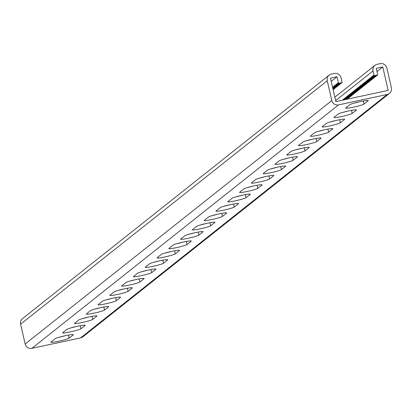 <?xml version="1.0" encoding="UTF-8"?>
<svg xmlns="http://www.w3.org/2000/svg" width="412" height="412" viewBox="0 0 412 412"><rect width="100%" height="100%" fill="white"/><g stroke="black" fill="none" stroke-linecap="round" stroke-linejoin="round"><path stroke-width="0.62" d="M376.975 71.549L382.774 66.945L376.233 68.346L377.758 74.943L374.122 75.72L373.653 75.195L373.535 76.189L373.066 75.664L372.942 76.658L372.474 76.132L372.355 77.126L371.887 76.601L371.763 77.595L371.294 77.07L371.176 78.059L370.707 77.533L370.584 78.527L370.115 78.002L369.997 78.996L369.528 78.471L369.404 79.465L368.936 78.939L368.817 79.933L368.349 79.408L368.225 80.402L367.756 79.876L367.638 80.87L367.169 80.345L367.046 81.339L366.577 80.814L366.459 81.808L365.99 81.282L365.866 82.276L365.398 81.751L365.279 82.745L364.811 82.22L364.687 83.209L364.218 82.683L364.1 83.677L363.631 83.152L363.508 84.146L363.039 83.621L362.921 84.615L362.452 84.089L362.328 85.083L361.86 84.558L361.741 85.552L361.273 85.026L361.149 86.02L360.68 85.495L360.562 86.489L360.093 85.964L359.97 86.958L359.501 86.432L359.382 87.426L358.914 86.901L358.79 87.89L358.322 87.37L358.203 88.359L357.734 87.833L357.611 88.827L357.142 88.302L357.024 89.296L356.555 88.771L356.432 89.765L355.963 89.239L355.844 90.233L355.376 89.708L355.252 90.702L354.784 90.177L354.665 91.17L354.191 90.645L354.073 91.639L353.604 91.114L353.486 92.108L353.012 91.582L352.893 92.576L352.425 92.051L352.306 93.04L351.833 92.515L351.714 93.509L351.245 92.983L351.127 93.977L350.653 93.452L350.535 94.446L350.066 93.921L349.948 94.915L349.474 94.389L349.355 95.383L348.887 94.858L348.768 95.852L348.294 95.326L348.176 96.32L347.707 95.795L347.589 96.789L347.115 96.264L346.997 97.258L346.528 96.732L346.41 97.726L345.936 97.201L345.817 98.19L345.349 97.665L345.23 98.659L344.756 98.133L344.638 99.127L344.169 98.602L344.051 99.596L343.577 99.071L343.469 99.982M377.212 75.061L377.165 75.411L373.535 76.189M376.619 75.525L376.578 75.88L372.942 76.658M376.032 75.993L375.986 76.349L372.355 77.126M375.44 76.462L375.399 76.812L371.763 77.595M374.853 76.931L374.807 77.281L371.176 78.059M374.261 77.399L374.22 77.75L370.584 78.527M373.674 77.868L373.627 78.218L369.997 78.996M373.081 78.337L373.04 78.687L369.404 79.465M372.494 78.805L372.448 79.155L368.817 79.933M371.902 79.274L371.861 79.624L368.225 80.402M371.315 79.743L371.269 80.093L367.638 80.87M370.723 80.211L370.682 80.561L367.046 81.339M370.136 80.675L370.089 81.03L366.459 81.808M369.543 81.143L369.502 81.499L365.866 82.276M368.956 81.612L368.91 81.962L365.279 82.745M368.364 82.081L368.323 82.431L364.687 83.209M367.777 82.549L367.731 82.9L364.1 83.677M367.185 83.018L367.144 83.368L363.508 84.146M366.598 83.487L366.551 83.837L362.921 84.615M366.005 83.955L365.964 84.305L362.328 85.083M365.418 84.424L365.372 84.774L361.741 85.552M364.826 84.893L364.785 85.243L361.149 86.02M364.239 85.361L364.193 85.711L360.562 86.489M363.647 85.825L363.605 86.18L359.97 86.958M363.054 86.293L363.013 86.649L359.382 87.426M362.467 86.762L362.426 87.112L358.79 87.89M361.875 87.231L361.834 87.581L358.203 88.359M361.288 87.699L361.247 88.05L357.611 88.827M360.696 88.168L360.654 88.518L357.024 89.296M360.109 88.637L360.067 88.987L356.432 89.765M359.516 89.105L359.475 89.456L355.844 90.233M358.929 89.574L358.888 89.924L355.252 90.702M358.337 90.043L358.296 90.393L354.665 91.17M357.75 90.511L357.709 90.861L354.073 91.639M357.158 90.975L357.116 91.33L353.486 92.108M356.571 91.443L356.529 91.794L352.893 92.576M355.978 91.912L355.937 92.262L352.306 93.04M355.391 92.381L355.35 92.731L351.714 93.509M354.799 92.849L354.758 93.2L351.127 93.977M354.212 93.318L354.171 93.668L350.535 94.446M353.62 93.787L353.578 94.137L349.948 94.915M353.033 94.255L352.991 94.605L349.355 95.383M352.44 94.724L352.399 95.074L348.768 95.852M351.853 95.193L351.812 95.543L348.176 96.32M351.261 95.661L351.22 96.011L347.589 96.789M350.674 96.125L350.633 96.48L346.997 97.258M350.082 96.593L350.04 96.944L346.41 97.726M349.494 97.062L349.453 97.412L345.817 98.19M348.902 97.531L348.861 97.881L345.23 98.659M348.315 97.999L348.274 98.35L344.638 99.127M347.723 98.468L347.682 98.818L344.051 99.596M347.136 98.937L347.105 99.204M343.397 99.998L342.99 99.539L342.923 100.101M331.197 81.349L336.995 76.745L338.52 83.342L342.151 82.565L341.054 77.801A5.665 5.552 -128.4 0 0 334.333 73.47L331.428 74.093A5.665 5.552 -128.4 0 0 327.246 80.757L331.82 100.554A5.665 5.552 -128.4 0 0 338.535 104.885L387.218 94.461A5.665 5.552 51.6 0 0 391.4 87.792L386.832 67.995A5.665 5.552 51.6 0 0 380.111 63.664L377.207 64.287A5.665 5.552 51.6 0 0 373.025 70.957L374.122 75.72M58.823 337.346A9.44 0.824 167 0 0 64.591 335.868M70.617 327.983A9.44 0.824 167 0 0 76.385 326.505M188.557 234.351A9.44 0.824 167 0 0 194.325 232.868M200.35 224.983A9.44 0.824 167 0 0 206.118 223.505M176.763 243.713A9.44 0.824 167 0 0 182.531 242.235M164.97 253.076A9.44 0.824 167 0 0 170.738 251.598M153.176 262.439A9.44 0.824 167 0 0 158.939 260.961M141.378 271.802A9.44 0.824 167 0 0 147.146 270.323M129.584 281.164A9.44 0.824 167 0 0 135.352 279.686M117.791 290.527A9.44 0.824 167 0 0 123.559 289.049M105.997 299.895A9.44 0.824 167 0 0 111.765 298.412M94.204 309.257A9.44 0.824 167 0 0 99.972 307.779M82.41 318.62A9.44 0.824 167 0 0 88.178 317.142M336.995 76.745L330.455 78.146L335.873 101.61L388.192 90.403L382.774 66.945M359.439 101.779A9.44 0.824 -13 0 1 353.676 103.263M347.646 111.147A9.44 0.824 -13 0 1 341.878 112.625M229.705 204.779A9.44 0.824 -13 0 1 223.937 206.257M217.912 214.142A9.44 0.824 -13 0 1 212.144 215.62M241.499 195.417A9.44 0.824 -13 0 1 235.731 196.895M253.292 186.054A9.44 0.824 -13 0 1 247.53 187.532M265.091 176.691A9.44 0.824 -13 0 1 259.323 178.169M276.885 167.323A9.44 0.824 -13 0 1 271.117 168.807M288.678 157.961A9.44 0.824 -13 0 1 282.91 159.439M300.472 148.598A9.44 0.824 -13 0 1 294.704 150.076M312.265 139.235A9.44 0.824 -13 0 1 306.497 140.713M324.059 129.873A9.44 0.824 -13 0 1 318.291 131.351M335.852 120.51A9.44 0.824 -13 0 1 330.084 121.988M50.98 342.022L55.11 338.746A9.44 0.824 167 0 1 64.839 335.811A9.44 0.824 167 0 1 73.393 334.678A9.44 0.824 167 0 1 73.274 334.858L69.149 338.134A9.44 0.824 167 0 1 59.416 341.069A9.44 0.824 167 0 1 50.867 342.202A9.44 0.824 167 0 1 50.98 342.022M62.773 332.659L66.904 329.384A9.44 0.824 167 0 1 76.632 326.448A9.44 0.824 167 0 1 85.186 325.315A9.44 0.824 167 0 1 85.068 325.49L80.943 328.771A9.44 0.824 167 0 1 71.209 331.706A9.44 0.824 167 0 1 62.66 332.839A9.44 0.824 167 0 1 62.773 332.659M180.719 239.027L184.844 235.746A9.44 0.824 167 0 1 194.577 232.816A9.44 0.824 167 0 1 203.126 231.678A9.44 0.824 167 0 1 203.008 231.858L198.883 235.134A9.44 0.824 167 0 1 189.154 238.069A9.44 0.824 167 0 1 180.6 239.202A9.44 0.824 167 0 1 180.719 239.027M192.512 229.664L196.637 226.384A9.44 0.824 167 0 1 206.371 223.448A9.44 0.824 167 0 1 214.92 222.315A9.44 0.824 167 0 1 214.807 222.495L210.676 225.771A9.44 0.824 167 0 1 200.948 228.706A9.44 0.824 167 0 1 192.394 229.839A9.44 0.824 167 0 1 192.512 229.664M168.925 248.39L173.05 245.114A9.44 0.824 167 0 1 182.779 242.179A9.44 0.824 167 0 1 191.333 241.041A9.44 0.824 167 0 1 191.214 241.221L187.089 244.501A9.44 0.824 167 0 1 177.356 247.432A9.44 0.824 167 0 1 168.807 248.57A9.44 0.824 167 0 1 168.925 248.39M157.127 257.752L161.257 254.477A9.44 0.824 167 0 1 170.985 251.541A9.44 0.824 167 0 1 179.539 250.408A9.44 0.824 167 0 1 179.421 250.584L175.296 253.864A9.44 0.824 167 0 1 165.562 256.8A9.44 0.824 167 0 1 157.013 257.933A9.44 0.824 167 0 1 157.127 257.752M145.333 267.115L149.463 263.84A9.44 0.824 167 0 1 159.192 260.904A9.44 0.824 167 0 1 167.746 259.771A9.44 0.824 167 0 1 167.627 259.946L163.502 263.227A9.44 0.824 167 0 1 153.769 266.162A9.44 0.824 167 0 1 145.22 267.295A9.44 0.824 167 0 1 145.333 267.115M133.54 276.478L137.67 273.202A9.44 0.824 167 0 1 147.398 270.267A9.44 0.824 167 0 1 155.952 269.134A9.44 0.824 167 0 1 155.834 269.314L151.704 272.589A9.44 0.824 167 0 1 141.975 275.525A9.44 0.824 167 0 1 133.421 276.658A9.44 0.824 167 0 1 133.54 276.478M121.746 285.84L125.876 282.565A9.44 0.824 167 0 1 135.605 279.63A9.44 0.824 167 0 1 144.159 278.497A9.44 0.824 167 0 1 144.04 278.677L139.91 281.952A9.44 0.824 167 0 1 130.182 284.888A9.44 0.824 167 0 1 121.628 286.021A9.44 0.824 167 0 1 121.746 285.84M109.953 295.208L114.078 291.928A9.44 0.824 167 0 1 123.811 288.992A9.44 0.824 167 0 1 132.36 287.859A9.44 0.824 167 0 1 132.247 288.039L128.117 291.315A9.44 0.824 167 0 1 118.388 294.25A9.44 0.824 167 0 1 109.834 295.383A9.44 0.824 167 0 1 109.953 295.208M98.159 304.571L102.284 301.29A9.44 0.824 167 0 1 112.018 298.36A9.44 0.824 167 0 1 120.567 297.222A9.44 0.824 167 0 1 120.453 297.402L116.323 300.678A9.44 0.824 167 0 1 106.595 303.613A9.44 0.824 167 0 1 98.041 304.746A9.44 0.824 167 0 1 98.159 304.571M86.365 313.934L90.491 310.658A9.44 0.824 167 0 1 100.224 307.723A9.44 0.824 167 0 1 108.773 306.585A9.44 0.824 167 0 1 108.66 306.765L104.53 310.045A9.44 0.824 167 0 1 94.801 312.976A9.44 0.824 167 0 1 86.247 314.114A9.44 0.824 167 0 1 86.365 313.934M74.572 323.296L78.697 320.021A9.44 0.824 167 0 1 88.425 317.086A9.44 0.824 167 0 1 96.98 315.952A9.44 0.824 167 0 1 96.861 316.128L92.736 319.408A9.44 0.824 167 0 1 83.008 322.344A9.44 0.824 167 0 1 74.454 323.477A9.44 0.824 167 0 1 74.572 323.296M338.535 104.885L31.889 348.336L80.572 337.907A5.665 5.552 51.6 0 0 82.827 336.846L389.474 93.395M349.963 104.658L345.833 107.939A9.44 0.824 -13 0 0 345.719 108.114A9.44 0.824 -13 0 0 354.269 106.981A9.44 0.824 -13 0 0 364.002 104.045L368.127 100.77A9.44 0.824 -13 0 0 368.246 100.59A9.44 0.824 -13 0 0 359.691 101.728A9.44 0.824 -13 0 0 349.963 104.658M338.17 114.026L334.039 117.302A9.44 0.824 -13 0 0 333.921 117.482A9.44 0.824 -13 0 0 342.475 116.344A9.44 0.824 -13 0 0 352.203 113.413L356.334 110.133A9.44 0.824 -13 0 0 356.452 109.953A9.44 0.824 -13 0 0 347.898 111.091A9.44 0.824 -13 0 0 338.17 114.026M220.229 207.658L216.099 210.934A9.44 0.824 -13 0 0 215.981 211.114A9.44 0.824 -13 0 0 224.535 209.981A9.44 0.824 -13 0 0 234.263 207.045L238.393 203.77A9.44 0.824 -13 0 0 238.512 203.59A9.44 0.824 -13 0 0 229.958 204.723A9.44 0.824 -13 0 0 220.229 207.658M208.431 217.021L204.306 220.296A9.44 0.824 -13 0 0 204.187 220.477A9.44 0.824 -13 0 0 212.741 219.344A9.44 0.824 -13 0 0 222.47 216.408L226.6 213.133A9.44 0.824 -13 0 0 226.713 212.953A9.44 0.824 -13 0 0 218.164 214.085A9.44 0.824 -13 0 0 208.431 217.021M232.023 198.296L227.893 201.571A9.44 0.824 -13 0 0 227.774 201.751A9.44 0.824 -13 0 0 236.328 200.618A9.44 0.824 -13 0 0 246.057 197.683L250.187 194.402A9.44 0.824 -13 0 0 250.305 194.227A9.44 0.824 -13 0 0 241.751 195.36A9.44 0.824 -13 0 0 232.023 198.296M243.816 188.933L239.686 192.208A9.44 0.824 -13 0 0 239.573 192.389A9.44 0.824 -13 0 0 248.122 191.256A9.44 0.824 -13 0 0 257.855 188.32L261.981 185.04A9.44 0.824 -13 0 0 262.099 184.864A9.44 0.824 -13 0 0 253.545 185.997A9.44 0.824 -13 0 0 243.816 188.933M255.61 179.57L251.48 182.846A9.44 0.824 -13 0 0 251.366 183.026A9.44 0.824 -13 0 0 259.915 181.888A9.44 0.824 -13 0 0 269.649 178.957L273.774 175.677A9.44 0.824 -13 0 0 273.892 175.497A9.44 0.824 -13 0 0 265.338 176.635A9.44 0.824 -13 0 0 255.61 179.57M267.403 170.202L263.273 173.483A9.44 0.824 -13 0 0 263.16 173.658A9.44 0.824 -13 0 0 271.709 172.525A9.44 0.824 -13 0 0 281.442 169.59L285.567 166.314A9.44 0.824 -13 0 0 285.686 166.134A9.44 0.824 -13 0 0 277.132 167.272A9.44 0.824 -13 0 0 267.403 170.202M279.197 160.84L275.072 164.12A9.44 0.824 -13 0 0 274.953 164.295A9.44 0.824 -13 0 0 283.507 163.162A9.44 0.824 -13 0 0 293.236 160.227L297.361 156.951A9.44 0.824 -13 0 0 297.479 156.771A9.44 0.824 -13 0 0 288.925 157.904A9.44 0.824 -13 0 0 279.197 160.84M290.99 151.477L286.865 154.752A9.44 0.824 -13 0 0 286.747 154.933A9.44 0.824 -13 0 0 295.301 153.8A9.44 0.824 -13 0 0 305.029 150.864L309.16 147.589A9.44 0.824 -13 0 0 309.273 147.408A9.44 0.824 -13 0 0 300.724 148.541A9.44 0.824 -13 0 0 290.99 151.477M302.784 142.114L298.659 145.39A9.44 0.824 -13 0 0 298.54 145.57A9.44 0.824 -13 0 0 307.094 144.437A9.44 0.824 -13 0 0 316.823 141.501L320.953 138.226A9.44 0.824 -13 0 0 321.066 138.046A9.44 0.824 -13 0 0 312.517 139.179A9.44 0.824 -13 0 0 302.784 142.114M314.577 132.752L310.452 136.027A9.44 0.824 -13 0 0 310.334 136.207A9.44 0.824 -13 0 0 318.888 135.074A9.44 0.824 -13 0 0 328.616 132.139L332.747 128.858A9.44 0.824 -13 0 0 332.86 128.683A9.44 0.824 -13 0 0 324.311 129.816A9.44 0.824 -13 0 0 314.577 132.752M326.376 123.389L322.246 126.664A9.44 0.824 -13 0 0 322.127 126.845A9.44 0.824 -13 0 0 330.682 125.712A9.44 0.824 -13 0 0 340.41 122.776L344.54 119.495A9.44 0.824 -13 0 0 344.659 119.32A9.44 0.824 -13 0 0 336.104 120.453A9.44 0.824 -13 0 0 326.376 123.389M338.52 83.342L338.051 82.817L337.933 83.811L337.459 83.286L337.34 84.28L336.872 83.754L336.748 84.748L336.28 84.223L336.161 85.217L335.692 84.692L335.569 85.686L335.1 85.16L334.982 86.154L334.513 85.629L334.389 86.623L333.921 86.098L333.802 87.092L333.334 86.566L333.21 87.56L332.742 87.035L332.664 87.699M341.605 82.683L341.563 83.033L337.933 83.811M341.018 83.152L340.971 83.502L337.34 84.28M340.425 83.621L340.384 83.971L336.748 84.748M339.838 84.089L339.792 84.439L336.161 85.217M339.246 84.558L339.205 84.908L335.569 85.686M338.659 85.026L338.613 85.377L334.982 86.154M338.067 85.49L338.025 85.845L334.389 86.623M337.479 85.959L337.433 86.314L333.802 87.092M336.887 86.427L336.846 86.778L333.21 87.56M336.3 86.896L336.254 87.246L332.731 88.003M335.708 87.365L335.667 87.715L332.808 88.328M335.121 87.833L335.074 88.183L332.881 88.652M334.529 88.302L334.487 88.652L332.958 88.982M333.941 88.771L333.895 89.121L333.035 89.306M333.349 89.239L333.107 89.631M31.889 348.336A5.665 5.552 -128.4 0 1 25.168 344.005L20.6 324.208A5.665 5.552 -128.4 0 1 22.526 318.605L329.173 75.154M373.025 70.957L335.646 100.626M387.218 94.461L80.572 337.907M68.444 335.08L69.149 338.134M73.207 334.57L73.274 334.858M92.031 316.354L92.736 319.408M96.794 315.839L96.861 316.128M103.824 306.992L104.53 310.045M108.593 306.477L108.66 306.765M115.618 297.624L116.323 300.678M120.386 297.114L120.453 297.402M127.411 288.261L128.117 291.315M132.18 287.751L132.247 288.039M139.204 278.898L139.91 281.952M143.973 278.388L144.04 278.677M151.003 269.536L151.704 272.589M155.767 269.026L155.834 269.314M162.797 260.173L163.502 263.227M167.56 259.658L167.627 259.946M174.59 250.81L175.296 253.864M179.354 250.295L179.421 250.584M186.384 241.447L187.089 244.501M191.147 240.932L191.214 241.221M198.177 232.08L198.883 235.134M202.946 231.57L203.008 231.858M209.971 222.717L210.676 225.771M214.74 222.207L214.807 222.495M80.237 325.717L80.943 328.771M85.001 325.202L85.068 325.49M331.82 100.554L25.168 344.005M327.246 80.757L20.6 324.208M368.06 100.482L368.127 100.77M363.296 100.992L364.002 104.045M344.473 119.207L344.54 119.495M339.704 119.722L340.41 122.776M332.68 128.57L332.747 128.858M327.911 129.085L328.616 132.139M320.886 137.938L320.953 138.226M316.117 138.447L316.823 141.501M309.093 147.3L309.16 147.589M304.324 147.81L305.029 150.864M297.294 156.663L297.361 156.951M292.53 157.173L293.236 160.227M285.501 166.026L285.567 166.314M280.737 166.536L281.442 169.59M273.707 175.388L273.774 175.677M268.943 175.903L269.649 178.957M261.914 184.751L261.981 185.04M257.15 185.266L257.855 188.32M250.12 194.114L250.187 194.402M245.351 194.629L246.057 197.683M238.327 203.482L238.393 203.77M233.558 203.992L234.263 207.045M226.533 212.844L226.6 213.133M221.764 213.354L222.47 216.408M356.267 109.844L356.334 110.133M351.503 110.359L352.203 113.413M374.951 65.348L334.853 97.186"/></g></svg>
